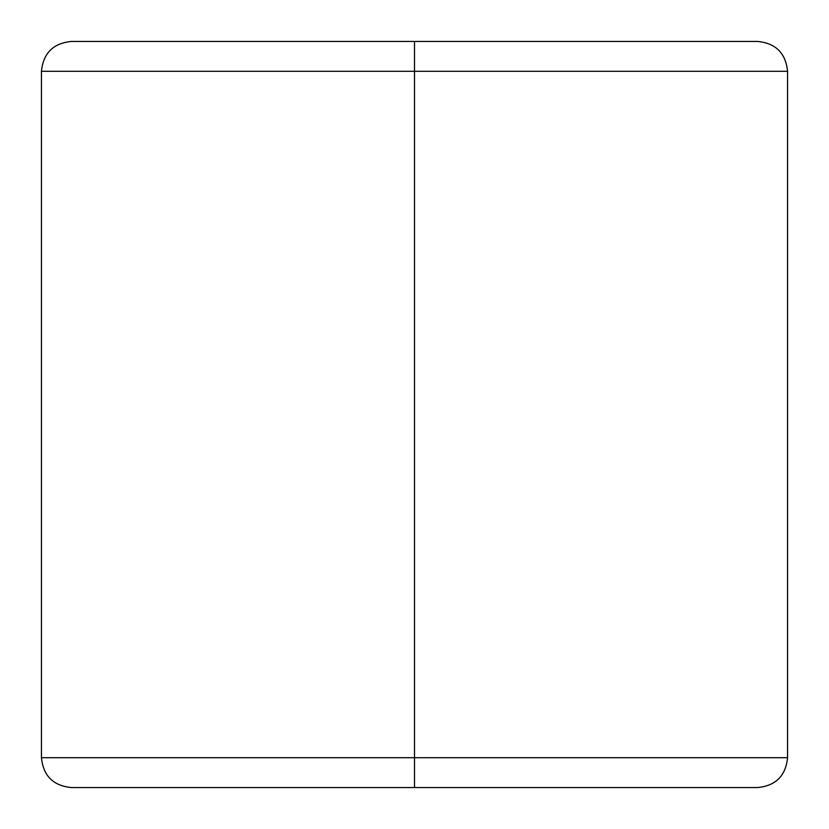 <?xml version="1.0" encoding="UTF-8"?>
<svg xmlns="http://www.w3.org/2000/svg" width="829" height="829" viewBox="0 0 829 829"><rect width="100%" height="100%" fill="white"/><g stroke="black" fill="none" stroke-linecap="round" stroke-linejoin="round"><path stroke-width="1.24" d="M41.45 71.294C43.253 53.201 53.201 43.253 71.294 41.45L414.5 41.45L71.294 41.45L414.5 41.45L414.5 71.294L41.45 71.294L787.55 71.294C785.747 53.201 775.799 43.253 757.706 41.45L414.5 41.45L757.706 41.45L414.5 41.45L414.5 71.294L787.55 71.294L414.5 71.294L414.5 757.706L787.55 757.706L414.5 757.706L414.5 787.55L757.706 787.55C775.799 785.747 785.747 775.799 787.55 757.706L414.5 757.706L414.5 71.294L41.45 71.294L41.45 757.706L414.5 757.706L41.45 757.706L414.5 757.706L414.5 787.55L71.294 787.55C53.201 785.747 43.253 775.799 41.45 757.706M787.55 71.294L787.55 757.706"/></g></svg>
